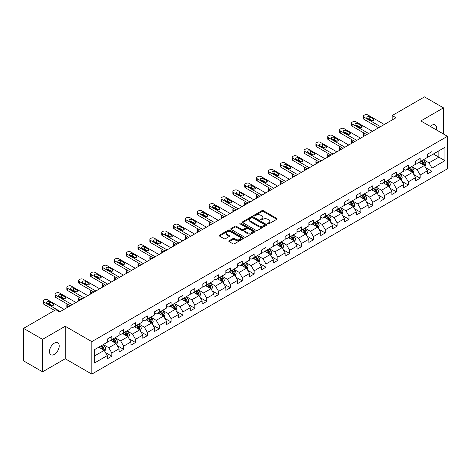 <?xml version="1.0" encoding="UTF-8"?>
<svg xmlns="http://www.w3.org/2000/svg" width="471" height="471" viewBox="0 0 471 471"><rect width="100%" height="100%" fill="white"/><g stroke="black" fill="none" stroke-linecap="round" stroke-linejoin="round"><path stroke-width="0.71" d="M267.828 223.884A0.736 0.424 0 0 0 268.876 223.884L276.807 219.303A1.054 0.606 0 0 0 277.113 218.874A1.054 0.606 0 0 0 276.807 218.444L263.371 210.69A1.054 0.606 0 0 0 261.882 210.69L253.951 215.265A0.736 0.424 0 0 0 253.734 215.565A0.736 0.424 0 0 0 253.951 215.871A0.736 0.424 0 0 0 254.994 215.871L256.024 215.276A3.379 1.949 0 0 1 260.799 215.276L261.917 215.924A3.379 1.949 0 0 1 262.906 217.302A3.379 1.949 0 0 1 261.917 218.679L260.893 219.274A0.736 0.424 0 0 0 260.675 219.574A0.736 0.424 0 0 0 260.893 219.875A0.736 0.424 0 0 0 261.935 219.875L262.959 219.28A3.379 1.949 0 0 1 267.74 219.28L268.859 219.928A3.379 1.949 0 0 1 269.848 221.305A3.379 1.949 0 0 1 268.859 222.689L267.828 223.278A0.736 0.424 0 0 0 267.616 223.578A0.736 0.424 0 0 0 267.828 223.884L267.828 223.278M54.342 354.398A6.882 3.974 120 0 0 58.834 348.34A6.882 3.974 120 0 0 57.78 342.823A6.882 3.974 120 0 0 54.342 343.165A6.882 3.974 120 0 0 49.844 349.229A6.882 3.974 120 0 0 50.897 354.74A6.882 3.974 120 0 0 54.342 354.398M436.358 129.902A6.882 3.974 120 0 0 435.151 124.95A6.882 3.974 120 0 0 431.713 125.292A6.882 3.974 120 0 0 430.264 126.381M229.124 240.758A1.054 0.606 0 0 0 228.812 241.187A1.054 0.606 0 0 0 229.124 241.623L232.892 243.795A1.054 0.606 0 0 0 234.381 243.795L243.189 238.715A1.054 0.606 0 0 0 243.495 238.279A1.054 0.606 0 0 0 243.189 237.849L229.754 230.095A1.054 0.606 0 0 0 228.264 230.095L219.457 235.182A1.054 0.606 0 0 0 219.15 235.612A1.054 0.606 0 0 0 219.457 236.042L224.008 238.667A1.054 0.606 0 0 0 225.503 238.667L229.271 236.495A1.054 0.606 0 0 0 229.577 236.065A1.054 0.606 0 0 0 229.271 235.63L227.016 234.328A2.82 1.631 0 0 1 226.186 233.174A2.82 1.631 0 0 1 227.929 231.673A2.82 1.631 0 0 1 231.008 232.026L239.851 237.131A2.82 1.631 0 0 1 240.675 238.279A2.82 1.631 0 0 1 238.932 239.786A2.82 1.631 0 0 1 235.853 239.433L234.381 238.585A1.054 0.606 0 0 0 232.892 238.585L229.124 240.758L229.124 241.623M65.21 326.268L42.555 339.344L23.55 328.375L23.55 360.851L42.555 371.825L65.21 358.749L91.816 374.109L91.816 341.628L65.21 326.268L65.21 358.749M443.499 134.023L443.499 107.865L420.844 120.947L447.45 136.307L91.816 341.628M443.499 107.865L424.489 96.891L392.184 115.548L392.184 119.934M23.55 328.375L55.861 309.718L59.658 311.914L395.981 117.738L392.184 115.548M256.094 230.396A1.054 0.606 0 0 0 257.59 230.396L266.392 225.315A1.054 0.606 0 0 0 266.704 224.885A1.054 0.606 0 0 0 266.392 224.455L252.962 216.695A1.054 0.606 0 0 0 251.473 216.695L242.665 221.782A1.054 0.606 0 0 0 242.353 222.212A1.054 0.606 0 0 0 242.665 222.642L256.094 230.396M240.387 224.043A0.736 0.424 0 0 1 241.134 224.143L254.776 232.02L245.986 237.096A1.054 0.606 0 0 1 244.49 237.096L231.061 229.342L231.061 228.482A1.054 0.606 0 0 0 230.755 228.912A1.054 0.606 0 0 0 231.061 229.342M231.061 228.482L234.829 226.304A1.054 0.606 0 0 1 236.324 226.304L241.77 229.448A1.054 0.606 0 0 0 243.26 229.448L245.762 228.005A1.054 0.606 0 0 0 246.068 227.575A1.054 0.606 0 0 0 245.762 227.146L240.092 223.872A0.736 0.424 0 0 1 239.874 223.572A0.736 0.424 0 0 1 240.328 223.177A0.736 0.424 0 0 1 241.134 223.266L254.793 231.149A1.054 0.606 0 0 1 255.099 231.585A1.054 0.606 0 0 1 254.793 232.015L254.793 231.149M91.816 374.109L447.45 168.789L447.45 136.307M105.463 352.538L111.81 356.2L111.81 352.997L119.11 348.781L119.11 351.984L123.673 349.352L123.673 346.15L130.967 341.934L130.967 345.137L135.53 342.505L135.53 339.303L142.831 335.087L142.831 338.296L147.388 335.658L147.388 332.455L154.688 328.24L154.688 331.449L159.251 328.811L159.251 325.608L166.546 321.393L166.546 324.601L171.108 321.964L171.108 318.761L178.409 314.546L178.409 317.754L182.966 315.117L182.966 311.914L190.266 307.698L190.266 310.907L194.829 308.269L194.829 305.067L202.124 300.851L202.124 304.06L206.687 301.422L206.687 298.22L213.987 294.004L213.987 297.213L218.55 294.575L218.55 291.372L225.845 287.157L225.845 290.366L230.407 287.728L230.407 284.525L237.702 280.316L237.702 283.518L242.265 280.881L242.265 277.678L249.565 273.468L249.565 276.671L254.128 274.034L254.128 270.831L261.423 266.621L261.423 269.824L265.985 267.192L265.985 263.984L273.286 259.774L273.286 262.977L277.843 260.345L277.843 257.137L285.143 252.927L285.143 256.13L289.706 253.498L289.706 250.289L297.001 246.08L297.001 249.283L301.564 246.651L301.564 243.442L308.864 239.233L308.864 242.435L313.421 239.804L313.421 236.595L320.722 232.386L320.722 235.588L325.284 232.957L325.284 229.748L332.579 225.538L332.579 228.741L337.142 226.109L337.142 222.901L344.442 218.691L344.442 221.894L348.999 219.262L348.999 216.054L356.3 211.844L356.3 215.047L360.863 212.415L360.863 209.206L368.157 204.997L368.157 208.2L372.72 205.568L372.72 202.365L380.02 198.15L380.02 201.352L384.577 198.721L384.577 195.518L391.878 191.303L391.878 194.505L396.441 191.874L396.441 188.671L403.735 184.455L403.735 187.658L408.298 185.026L408.298 181.824L415.599 177.608L415.599 180.811L420.156 178.179L420.156 174.976L427.456 170.761L427.456 173.964L432.019 171.332L432.019 168.129L444.942 160.664L444.942 147.323L438.86 150.832L438.86 157.155L444.942 160.664M111.81 356.2L107.253 358.831L107.253 355.629L94.33 363.094L94.33 349.747L107.253 342.287L107.253 339.085L111.81 336.447L111.81 339.656L119.11 335.44L119.11 332.238L123.673 329.6L123.673 332.809L130.967 328.593L130.967 325.39L135.53 322.753L135.53 325.961L142.831 321.746L142.831 318.543L147.388 315.906L147.388 319.114L154.688 314.899L154.688 311.696L159.251 309.058L159.251 312.267L166.546 308.052L166.546 304.849L171.108 302.217L171.108 305.42L178.409 301.204L178.409 298.002L182.966 295.37L182.966 298.573L190.266 294.357L190.266 291.155L194.829 288.523L194.829 291.726L202.124 287.51L202.124 284.307L206.687 281.676L206.687 284.878L213.987 280.663L213.987 277.46L218.55 274.829L218.55 278.031L225.845 273.816L225.845 270.613L230.407 267.981L230.407 271.184L237.702 266.969L237.702 263.766L242.265 261.134L242.265 264.337L249.565 260.122L249.565 256.919L254.128 254.287L254.128 257.49L261.423 253.274L261.423 250.072L265.985 247.44L265.985 250.643L273.286 246.427L273.286 243.224L277.843 240.593L277.843 243.795L285.143 239.58L285.143 236.377L289.706 233.746L289.706 236.948L297.001 232.733L297.001 229.53L301.564 226.898L301.564 230.101L308.864 225.886L308.864 222.683L313.421 220.051L313.421 223.254L320.722 219.039L320.722 215.836L325.284 213.204L325.284 216.407L332.579 212.191L332.579 208.989L337.142 206.357L337.142 209.56L344.442 205.344L344.442 202.141L348.999 199.51L348.999 202.713L356.3 198.497L356.3 195.294L360.863 192.663L360.863 195.865L368.157 191.65L368.157 188.447L372.72 185.815L372.72 189.018L380.02 184.809L380.02 181.6L384.577 178.968L384.577 182.171L391.878 177.961L391.878 174.753L396.441 172.121L396.441 175.324L403.735 171.114L403.735 167.906L408.298 165.274L408.298 168.477L415.599 164.267L415.599 161.058L420.156 158.427L420.156 161.63L427.456 157.42L427.456 154.211L432.019 151.58L432.019 154.782L444.942 147.323M110.597 340.356L116.066 343.518L108.772 347.728L103.296 344.572M107.253 340.533L108.772 341.41L111.81 339.656M108.772 347.728L111.81 352.997M116.066 343.518L119.11 348.781M122.454 333.509L127.929 336.671L120.629 340.88L115.159 337.725M119.11 333.686L120.629 334.563L123.673 332.809M120.629 340.88L123.673 346.15M127.929 336.671L130.967 341.934M134.312 326.662L139.787 329.824L132.492 334.033L127.017 330.877M130.967 326.839L132.492 327.716L135.53 325.961M132.492 334.033L135.53 339.303M139.787 329.824L142.831 335.087M146.175 319.815L151.65 322.976L144.35 327.186L138.874 324.03M142.831 319.992L144.35 320.869L147.388 319.114M144.35 327.186L147.388 332.455M151.65 322.976L154.688 328.24M158.032 312.968L163.508 316.129L156.207 320.339L150.738 317.183M154.688 313.144L156.207 314.022L159.251 312.267M156.207 320.339L159.251 325.608M163.508 316.129L166.546 321.393M169.896 306.121L175.365 309.282L168.07 313.492L162.595 310.336M166.546 306.297L168.07 307.174L171.108 305.42M168.07 313.492L171.108 318.761M175.365 309.282L178.409 314.546M181.753 299.273L187.228 302.435L179.928 306.645L174.453 303.489M178.409 299.45L179.928 300.327L182.966 298.573M179.928 306.645L182.966 311.914M187.228 302.435L190.266 307.698M193.61 292.426L199.086 295.588L191.785 299.803L186.316 296.642M190.266 292.603L191.785 293.48L194.829 291.726M191.785 299.803L194.829 305.067M199.086 295.588L202.124 300.851M205.474 285.579L210.943 288.741L203.649 292.956L198.173 289.795M202.124 285.756L203.649 286.633L206.687 284.878M203.649 292.956L206.687 298.22M210.943 288.741L213.987 294.004M217.331 278.732L222.807 281.894L215.506 286.109L210.031 282.947M213.987 278.909L215.506 279.786L218.55 278.031M215.506 286.109L218.55 291.372M222.807 281.894L225.845 287.157M229.189 271.885L234.664 275.046L227.363 279.262L221.894 276.1M225.845 272.061L227.363 272.939L230.407 271.184M227.363 279.262L230.407 284.525M234.664 275.046L237.702 280.316M241.052 265.038L246.521 268.199L239.227 272.415L233.751 269.253M237.702 265.214L239.227 266.091L242.265 264.337M239.227 272.415L242.265 277.678M246.521 268.199L249.565 273.468M252.909 258.19L258.385 261.352L251.084 265.567L245.609 262.406M249.565 258.367L251.084 259.244L254.128 257.49M251.084 265.567L254.128 270.831M258.385 261.352L261.423 266.621M264.767 251.343L270.242 254.505L262.942 258.72L257.472 255.559M261.423 251.52L262.942 252.397L265.985 250.643M262.942 258.72L265.985 263.984M270.242 254.505L273.286 259.774M276.63 244.496L282.1 247.658L274.805 251.873L269.33 248.712M273.286 244.673L274.805 245.55L277.843 243.795M274.805 251.873L277.843 257.137M282.1 247.658L285.143 252.927M288.488 237.649L293.963 240.811L286.662 245.026L281.187 241.864M285.143 237.826L286.662 238.703L289.706 236.948M286.662 245.026L289.706 250.289M293.963 240.811L297.001 246.08M300.345 230.802L305.82 233.963L298.52 238.179L293.05 235.017M297.001 230.978L298.52 231.856L301.564 230.101M298.52 238.179L301.564 243.442M305.82 233.963L308.864 239.233M312.208 223.955L317.678 227.116L310.383 231.332L304.908 228.17M308.864 224.131L310.383 225.008L313.421 223.254M310.383 231.332L313.421 236.595M317.678 227.116L320.722 232.386M324.066 217.107L329.541 220.269L322.241 224.484L316.765 221.323M320.722 217.284L322.241 218.161L325.284 216.407M322.241 224.484L325.284 229.748M329.541 220.269L332.579 225.538M335.923 210.26L341.398 213.422L334.098 217.637L328.628 214.476M332.579 210.437L334.098 211.314L337.142 209.56M334.098 217.637L337.142 222.901M341.398 213.422L344.442 218.691M347.786 203.413L353.256 206.575L345.961 210.79L340.486 207.629M344.442 203.59L345.961 204.467L348.999 202.713M345.961 210.79L348.999 216.054M353.256 206.575L356.3 211.844M359.644 196.566L365.119 199.728L357.819 203.943L352.343 200.781M356.3 196.743L357.819 197.62L360.863 195.865M357.819 203.943L360.863 209.206M365.119 199.728L368.157 204.997M371.501 189.719L376.977 192.88L369.682 197.096L364.207 193.934M368.157 189.895L369.682 190.773L372.72 189.018M369.682 197.096L372.72 202.365M376.977 192.88L380.02 198.15M383.365 182.878L388.834 186.033L381.539 190.249L376.064 187.087M380.02 183.048L381.539 183.925L384.577 182.171M381.539 190.249L384.577 195.518M388.834 186.033L391.878 191.303M395.222 176.03L400.697 179.186L393.397 183.402L387.927 180.24M391.878 176.201L393.397 177.078L396.441 175.324M393.397 183.402L396.441 188.671M400.697 179.186L403.735 184.455M407.079 169.183L412.555 172.339L405.26 176.554L399.785 173.393M403.735 169.354L405.26 170.231L408.298 168.477M405.26 176.554L408.298 181.824M412.555 172.339L415.599 177.608M418.943 162.336L424.418 165.492L417.118 169.707L411.642 166.546M415.599 162.507L417.118 163.39L420.156 161.63M417.118 169.707L420.156 174.976M424.418 165.492L427.456 170.761M433.385 153.993L438.86 157.155L428.975 162.86L423.506 159.698M427.456 155.66L428.975 156.543L432.019 154.782M428.975 162.86L432.019 168.129M42.555 339.344L42.555 371.825M94.33 356.07L104.209 350.365L98.733 347.204M104.209 350.365L107.253 355.629M425.672 167.664L432.019 171.332M413.809 174.511L420.156 178.179M401.951 181.359L408.298 185.026M390.094 188.206L396.441 191.874M378.231 195.053L384.577 198.721M366.373 201.9L372.72 205.568M354.516 208.747L360.863 212.415M342.652 215.594L348.999 219.262M330.795 222.442L337.142 226.109M318.932 229.289L325.284 232.957M307.074 236.136L313.421 239.804M295.217 242.983L301.564 246.651M283.354 249.83L289.706 253.498M271.496 256.677L277.843 260.345M259.639 263.524L265.985 267.192M247.775 270.372L254.128 274.034M235.918 277.219L242.265 280.881M224.061 284.066L230.407 287.728M212.197 290.913L218.55 294.575M200.34 297.76L206.687 301.422M188.482 304.607L194.829 308.269M176.619 311.455L182.966 315.117M164.762 318.302L171.108 321.964M152.904 325.149L159.251 328.811M141.041 331.996L147.388 335.658M129.184 338.843L135.53 342.505M117.326 345.69L123.673 349.352M268.129 223.984L268.859 223.566A3.379 1.949 0 0 0 269.848 222.182L269.848 221.305M262.906 217.302L262.906 218.179A3.379 1.949 0 0 1 261.917 219.557L261.187 219.981M276.807 218.444L276.807 219.303L263.371 211.567A1.054 0.606 0 0 0 261.882 211.567L254.246 215.971M266.392 224.455L266.392 225.315L252.962 217.573A1.054 0.606 0 0 0 251.473 217.573L242.677 222.653M264.531 225.185A0.736 0.424 0 0 0 264.743 224.885A0.736 0.424 0 0 0 264.531 224.579L252.739 217.773A0.736 0.424 0 0 0 251.697 217.773L250.613 218.397A3.379 1.949 0 0 0 249.624 219.78A3.379 1.949 0 0 0 250.613 221.158L258.673 225.809A3.379 1.949 0 0 0 263.448 225.809L264.531 225.185L264.531 226.062A0.736 0.424 0 0 0 264.743 225.762L264.743 224.885M249.624 219.78L249.624 220.658A3.379 1.949 0 0 0 250.613 222.035L250.613 221.158M264.531 226.062L263.448 226.686A3.379 1.949 0 0 1 258.673 226.686L250.613 222.035M231.073 229.348L234.829 227.181L234.829 226.304M246.068 227.575L246.068 228.453A1.054 0.606 0 0 1 245.762 228.882L243.26 230.325A1.054 0.606 0 0 1 241.77 230.325L236.324 227.181A1.054 0.606 0 0 0 234.829 227.181M247.422 232.715A2.82 1.631 0 0 0 250.495 233.068A2.82 1.631 0 0 0 252.238 231.561A2.82 1.631 0 0 0 251.414 230.407L248.299 228.612A1.054 0.606 0 0 0 246.804 228.612L244.308 230.054A1.054 0.606 0 0 0 243.996 230.484A1.054 0.606 0 0 0 244.308 230.914L247.422 232.715L247.422 233.592A2.82 1.631 0 0 0 250.495 233.946A2.82 1.631 0 0 0 252.238 232.439L252.238 231.561M243.996 230.484L243.996 231.361A1.054 0.606 0 0 0 244.308 231.791L244.308 230.914M247.422 233.592L244.308 231.791M240.675 238.279L240.675 239.162A2.82 1.631 0 0 1 238.932 240.663A2.82 1.631 0 0 1 235.853 240.31L234.381 239.462A1.054 0.606 0 0 0 232.892 239.462L229.136 241.629M226.186 233.174L226.186 234.052A2.82 1.631 0 0 0 227.016 235.206L227.016 234.328M229.271 235.63L229.271 236.495L227.016 235.206M243.189 237.849L243.189 238.715L229.754 230.973A1.054 0.606 0 0 0 228.264 230.973L219.474 236.048M425.019 166.534L425.919 164.255A2.85 1.643 -120 0 0 425.013 161.83L423.441 159.734M420.709 163.355L419.643 161.93M365.308 135.448L363.965 134.677L363.965 136.225M363.512 136.49A2.149 1.242 180 0 1 363.335 135.989L363.335 133.793A2.149 1.242 0 0 0 363.965 134.677M423.977 165.239L424.383 164.379A2.85 1.643 -120 0 0 423.564 162.666L421.998 160.57M421.286 160.982L423.023 163.307A1.454 0.836 60 0 1 423.288 163.743L424.383 164.379M421.086 161.094L422.652 163.19A2.85 1.643 60 0 1 423.47 164.903M363.889 132.963A2.149 1.242 0 0 0 363.335 133.793M380.515 126.67L363.965 117.114A2.149 1.242 -0 0 1 363.335 116.237A2.149 1.242 -0 0 1 363.965 115.36L364.725 114.924A2.149 1.242 -0 0 1 367.763 114.924L384.312 124.479M363.335 116.237L363.335 118.433A2.149 1.242 180 0 0 363.965 119.31L378.613 127.771M367.386 118.303A1.719 0.995 180 0 1 366.88 117.597A1.719 0.995 180 0 1 367.939 116.684A1.719 0.995 180 0 1 369.817 116.896L373.468 119.004A1.719 0.995 180 0 1 373.968 119.705A1.719 0.995 180 0 1 372.908 120.623A1.719 0.995 180 0 1 371.03 120.411L367.386 118.303M368.281 118.822A1.719 0.995 180 0 1 369.817 119.092L372.573 120.682M413.155 173.381L414.062 171.103A2.85 1.643 -120 0 0 413.149 168.677L411.583 166.581M408.846 170.202L407.78 168.777M353.45 142.295L352.102 141.518L352.102 143.072M351.654 143.331A2.149 1.242 180 0 1 351.472 142.837L351.472 140.641A2.149 1.242 0 0 0 352.102 141.518M412.113 172.086L412.525 171.226A2.85 1.643 -120 0 0 411.707 169.513L410.141 167.417M409.423 167.829L411.165 170.155A1.454 0.836 60 0 1 411.43 170.59L412.525 171.226M409.228 167.941L410.794 170.037A2.85 1.643 60 0 1 411.613 171.75M352.031 139.81A2.149 1.242 0 0 0 351.472 140.641M401.298 180.228L402.199 177.95A2.85 1.643 -120 0 0 401.292 175.524L399.72 173.428M396.988 177.049L395.923 175.624M341.587 149.142L340.245 148.365L340.245 149.919M339.791 150.178A2.149 1.242 180 0 1 339.615 149.684L339.615 147.488A2.149 1.242 0 0 0 340.245 148.365M400.256 178.933L400.662 178.073A2.85 1.643 -120 0 0 399.85 176.36L398.278 174.264M397.565 174.676L399.308 177.002A1.454 0.836 60 0 1 399.567 177.437L400.662 178.073M397.365 174.788L398.937 176.884A2.85 1.643 60 0 1 399.749 178.597M340.168 146.658A2.149 1.242 0 0 0 339.615 147.488M368.652 133.517L352.102 123.961A2.149 1.242 -0 0 1 351.472 123.084A2.149 1.242 -0 0 1 352.102 122.207L352.861 121.771A2.149 1.242 -0 0 1 355.905 121.771L372.455 131.327M351.472 123.084L351.472 125.28A2.149 1.242 180 0 0 352.102 126.157L366.75 134.618M355.523 125.151A1.719 0.995 180 0 1 355.022 124.444A1.719 0.995 180 0 1 356.082 123.532A1.719 0.995 180 0 1 357.954 123.743L361.604 125.851A1.719 0.995 180 0 1 362.111 126.552A1.719 0.995 180 0 1 361.045 127.47A1.719 0.995 180 0 1 359.173 127.258L355.523 125.151M356.417 125.663A1.719 0.995 180 0 1 357.954 125.94L360.709 127.529M356.794 140.364L340.245 130.808A2.149 1.242 -0 0 1 339.615 129.931A2.149 1.242 -0 0 1 340.245 129.054L341.004 128.618A2.149 1.242 -0 0 1 344.042 128.618L360.592 138.174M339.615 129.931L339.615 132.127A2.149 1.242 180 0 0 340.245 133.005L354.893 141.465M343.665 131.998A1.719 0.995 180 0 1 343.159 131.291A1.719 0.995 180 0 1 344.224 130.379A1.719 0.995 180 0 1 346.097 130.591L349.747 132.698A1.719 0.995 180 0 1 350.247 133.399A1.719 0.995 180 0 1 349.188 134.317A1.719 0.995 180 0 1 347.315 134.105L343.665 131.998M344.56 132.51A1.719 0.995 180 0 1 346.097 132.787L348.852 134.376M389.435 187.075L390.341 184.797A2.85 1.643 -120 0 0 389.435 182.371L387.863 180.275M385.131 183.896L384.065 182.471M329.729 155.989L328.381 155.212L328.381 156.766M327.934 157.026A2.149 1.242 180 0 1 327.757 156.531L327.757 154.335A2.149 1.242 0 0 0 328.381 155.212M388.398 185.78L388.805 184.92A2.85 1.643 -120 0 0 387.986 183.207L386.42 181.111M385.708 181.523L387.445 183.849A1.454 0.836 60 0 1 387.71 184.285L388.805 184.92M385.508 181.635L387.074 183.731A2.85 1.643 60 0 1 387.892 185.444M328.311 153.505A2.149 1.242 0 0 0 327.757 154.335M377.577 193.922L378.484 191.644A2.85 1.643 -120 0 0 377.571 189.218L376.005 187.122M373.267 190.743L372.202 189.318M317.872 162.836L316.524 162.059L316.524 163.614M316.076 163.873A2.149 1.242 180 0 1 315.894 163.378L315.894 161.182A2.149 1.242 0 0 0 316.524 162.059M376.535 192.627L376.941 191.768A2.85 1.643 -120 0 0 376.129 190.054L374.557 187.958M373.844 188.371L375.587 190.69A1.454 0.836 60 0 1 375.852 191.132L376.941 191.768M373.65 188.482L375.216 190.578A2.85 1.643 60 0 1 376.035 192.292M316.453 160.352A2.149 1.242 0 0 0 315.894 161.182M365.72 200.77L366.621 198.491A2.85 1.643 -120 0 0 365.714 196.066L364.142 193.97M361.41 197.59L360.344 196.166M306.009 169.684L304.666 168.906L304.666 170.461M304.213 170.72A2.149 1.242 180 0 1 304.036 170.225L304.036 168.029A2.149 1.242 0 0 0 304.666 168.906M364.678 199.474L365.084 198.615A2.85 1.643 -120 0 0 364.271 196.902L362.699 194.806M361.987 195.218L363.73 197.537A1.454 0.836 60 0 1 363.989 197.979L365.084 198.615M361.787 195.33L363.359 197.426A2.85 1.643 60 0 1 364.171 199.139M304.59 167.199A2.149 1.242 0 0 0 304.036 168.029M344.937 147.211L328.381 137.656A2.149 1.242 -0 0 1 327.757 136.778A2.149 1.242 -0 0 1 328.381 135.901L329.147 135.465A2.149 1.242 -0 0 1 332.185 135.465L348.734 145.021M327.757 136.778L327.757 138.974A2.149 1.242 180 0 0 328.381 139.852L343.035 148.312M331.808 138.845A1.719 0.995 180 0 1 331.301 138.138A1.719 0.995 180 0 1 332.361 137.226A1.719 0.995 180 0 1 334.239 137.438L337.89 139.546A1.719 0.995 180 0 1 338.39 140.246A1.719 0.995 180 0 1 337.33 141.165A1.719 0.995 180 0 1 335.452 140.953L331.808 138.845M332.703 139.357A1.719 0.995 180 0 1 334.239 139.634L336.995 141.223M333.074 154.058L316.524 144.503A2.149 1.242 -0 0 1 315.894 143.626A2.149 1.242 -0 0 1 316.524 142.748L317.283 142.313A2.149 1.242 -0 0 1 320.327 142.313L336.877 151.868M315.894 143.626L315.894 145.822A2.149 1.242 180 0 0 316.524 146.699L331.172 155.159M319.944 145.692A1.719 0.995 180 0 1 319.444 144.986A1.719 0.995 180 0 1 320.504 144.073A1.719 0.995 180 0 1 322.376 144.285L326.026 146.393A1.719 0.995 180 0 1 326.533 147.093A1.719 0.995 180 0 1 325.467 148.012A1.719 0.995 180 0 1 323.595 147.794L319.944 145.692M320.839 146.204A1.719 0.995 180 0 1 322.376 146.481L325.131 148.071M321.216 160.905L304.666 151.35A2.149 1.242 -0 0 1 304.036 150.473A2.149 1.242 -0 0 1 304.666 149.595L305.426 149.16A2.149 1.242 -0 0 1 308.464 149.16L325.014 158.715M304.036 150.473L304.036 152.669A2.149 1.242 180 0 0 304.666 153.546L319.314 162.006M308.087 152.539A1.719 0.995 180 0 1 307.581 151.833A1.719 0.995 180 0 1 308.646 150.914A1.719 0.995 180 0 1 310.519 151.132L314.169 153.24A1.719 0.995 180 0 1 314.669 153.94A1.719 0.995 180 0 1 313.609 154.859A1.719 0.995 180 0 1 311.737 154.641L308.087 152.539M308.982 153.051A1.719 0.995 180 0 1 310.519 153.328L313.274 154.918M353.856 207.617L354.763 205.338A2.85 1.643 -120 0 0 353.856 202.913L352.284 200.817M349.553 204.438L348.481 203.013M294.151 176.531L292.803 175.754L292.803 177.308M292.356 177.567A2.149 1.242 180 0 1 292.173 177.072L292.173 174.876A2.149 1.242 0 0 0 292.803 175.754M352.82 206.322L353.226 205.462A2.85 1.643 -120 0 0 352.408 203.749L350.842 201.653M350.13 202.065L351.866 204.385A1.454 0.836 60 0 1 352.131 204.826L353.226 205.462M349.929 202.177L351.496 204.273A2.85 1.643 60 0 1 352.314 205.986M292.732 174.046A2.149 1.242 0 0 0 292.173 174.876M309.353 167.753L292.803 158.197A2.149 1.242 -0 0 1 292.173 157.32A2.149 1.242 -0 0 1 292.803 156.443L293.568 156.007A2.149 1.242 -0 0 1 296.606 156.007L313.156 165.556M292.173 157.32L292.173 159.516A2.149 1.242 180 0 0 292.803 160.393L307.457 168.853M296.224 159.386A1.719 0.995 180 0 1 295.723 158.68A1.719 0.995 180 0 1 296.783 157.761A1.719 0.995 180 0 1 298.661 157.979L302.305 160.087A1.719 0.995 180 0 1 302.812 160.788A1.719 0.995 180 0 1 301.752 161.706A1.719 0.995 180 0 1 299.874 161.488L296.224 159.386M297.119 159.899A1.719 0.995 180 0 1 298.661 160.175L301.411 161.765M341.999 214.464L342.906 212.185A2.85 1.643 -120 0 0 341.993 209.76L340.427 207.664M337.689 211.279L336.624 209.86M282.294 183.378L280.946 182.601L280.946 184.155M280.498 184.414A2.149 1.242 180 0 1 280.316 183.92L280.316 181.724A2.149 1.242 0 0 0 280.946 182.601M340.957 213.169L341.363 212.309A2.85 1.643 -120 0 0 340.551 210.59L338.979 208.5M338.266 208.912L340.009 211.232A1.454 0.836 60 0 1 340.274 211.673L341.363 212.309M338.066 209.024L339.638 211.12A2.85 1.643 60 0 1 340.456 212.833M280.875 180.893A2.149 1.242 0 0 0 280.316 181.724M297.495 174.6L280.946 165.044A2.149 1.242 -0 0 1 280.316 164.167A2.149 1.242 -0 0 1 280.946 163.29L281.705 162.854A2.149 1.242 -0 0 1 284.749 162.854L301.299 172.404M280.316 164.167L280.316 166.363A2.149 1.242 180 0 0 280.946 167.24L295.594 175.701M284.366 166.234A1.719 0.995 180 0 1 283.866 165.527A1.719 0.995 180 0 1 284.926 164.609A1.719 0.995 180 0 1 286.798 164.826L290.448 166.934A1.719 0.995 180 0 1 290.954 167.635A1.719 0.995 180 0 1 289.889 168.553A1.719 0.995 180 0 1 288.017 168.335L284.366 166.234M285.261 166.746A1.719 0.995 180 0 1 286.798 167.022L289.553 168.612M330.142 221.311L331.042 219.033A2.85 1.643 -120 0 0 330.136 216.607L328.564 214.511M325.832 218.126L324.766 216.707M270.431 190.225L269.088 189.448L269.088 191.002M268.635 191.261A2.149 1.242 180 0 1 268.458 190.767L268.458 188.571A2.149 1.242 0 0 0 269.088 189.448M329.099 220.016L329.506 219.156A2.85 1.643 -120 0 0 328.693 217.437L327.121 215.347M326.409 215.759L328.152 218.079A1.454 0.836 60 0 1 328.411 218.52L329.506 219.156M326.209 215.871L327.781 217.967A2.85 1.643 60 0 1 328.593 219.68M269.012 187.741A2.149 1.242 0 0 0 268.458 188.571M285.638 181.447L269.088 171.891A2.149 1.242 -0 0 1 268.458 171.014A2.149 1.242 -0 0 1 269.088 170.137L269.848 169.701A2.149 1.242 -0 0 1 272.886 169.701L289.435 179.251M268.458 171.014L268.458 173.21A2.149 1.242 180 0 0 269.088 174.087L283.736 182.548M272.509 173.081A1.719 0.995 180 0 1 272.002 172.374A1.719 0.995 180 0 1 273.068 171.456A1.719 0.995 180 0 1 274.94 171.674L278.591 173.781A1.719 0.995 180 0 1 279.091 174.482A1.719 0.995 180 0 1 278.031 175.4A1.719 0.995 180 0 1 276.159 175.183L272.509 173.081M273.404 173.593A1.719 0.995 180 0 1 274.94 173.87L277.696 175.459M318.278 228.158L319.185 225.88A2.85 1.643 -120 0 0 318.278 223.454L316.706 221.358M313.969 224.973L312.903 223.554M258.573 197.072L257.225 196.295L257.225 197.849M256.777 198.108A2.149 1.242 180 0 1 256.595 197.614L256.595 195.418A2.149 1.242 0 0 0 257.225 196.295M317.236 226.863L317.648 225.998A2.85 1.643 -120 0 0 316.83 224.284L315.264 222.194M314.551 222.606L316.288 224.926A1.454 0.836 60 0 1 316.553 225.368L317.648 225.998M314.351 222.718L315.917 224.814A2.85 1.643 60 0 1 316.736 226.527M257.154 194.588A2.149 1.242 0 0 0 256.595 195.418M273.775 188.294L257.225 178.739A2.149 1.242 -0 0 1 256.595 177.861A2.149 1.242 -0 0 1 257.225 176.984L257.99 176.543A2.149 1.242 -0 0 1 261.028 176.543L277.578 186.098M256.595 177.861L256.595 180.057A2.149 1.242 180 0 0 257.225 180.935L271.879 189.395M260.646 179.928A1.719 0.995 180 0 1 260.145 179.221A1.719 0.995 180 0 1 261.205 178.303A1.719 0.995 180 0 1 263.083 178.521L266.727 180.629A1.719 0.995 180 0 1 267.234 181.329A1.719 0.995 180 0 1 266.174 182.248A1.719 0.995 180 0 1 264.296 182.03L260.646 179.928M261.54 180.44A1.719 0.995 180 0 1 263.083 180.717L265.832 182.306M306.421 235.005L307.327 232.727A2.85 1.643 -120 0 0 306.415 230.301L304.849 228.205M302.111 231.82L301.046 230.401M246.716 203.919L245.367 203.142L245.367 204.697M244.92 204.956A2.149 1.242 180 0 1 244.737 204.461L244.737 202.265A2.149 1.242 0 0 0 245.367 203.142M305.379 233.71L305.785 232.845A2.85 1.643 -120 0 0 304.973 231.131L303.401 229.041M302.688 229.454L304.431 231.773A1.454 0.836 60 0 1 304.696 232.215L305.785 232.845M302.488 229.565L304.06 231.661A2.85 1.643 60 0 1 304.872 233.375M245.291 201.435A2.149 1.242 0 0 0 244.737 202.265M261.917 195.141L245.367 185.586A2.149 1.242 -0 0 1 244.737 184.709A2.149 1.242 -0 0 1 245.367 183.831L246.127 183.39A2.149 1.242 -0 0 1 249.171 183.39L265.721 192.945M244.737 184.709L244.737 186.905A2.149 1.242 180 0 0 245.367 187.782L260.016 196.242M248.788 186.769A1.719 0.995 180 0 1 248.288 186.069A1.719 0.995 180 0 1 249.347 185.15A1.719 0.995 180 0 1 251.22 185.368L254.87 187.476A1.719 0.995 180 0 1 255.376 188.176A1.719 0.995 180 0 1 254.311 189.095A1.719 0.995 180 0 1 252.438 188.877L248.788 186.769M249.683 187.287A1.719 0.995 180 0 1 251.22 187.564L253.975 189.154M294.563 241.853L295.464 239.574A2.85 1.643 -120 0 0 294.558 237.149L292.986 235.053M290.254 238.667L289.188 237.249M234.852 210.767L233.51 209.989L233.51 211.544M233.057 211.803A2.149 1.242 180 0 1 232.88 211.308L232.88 209.112A2.149 1.242 0 0 0 233.51 209.989M293.521 240.557L293.928 239.692A2.85 1.643 -120 0 0 293.115 237.979L291.543 235.889M290.831 236.301L292.568 238.62A1.454 0.836 60 0 1 292.832 239.062L293.928 239.692M290.631 236.413L292.203 238.509A2.85 1.643 60 0 1 293.015 240.222M233.433 208.282A2.149 1.242 0 0 0 232.88 209.112M250.06 201.988L233.51 192.433A2.149 1.242 -0 0 1 232.88 191.556A2.149 1.242 -0 0 1 233.51 190.678L234.27 190.237A2.149 1.242 -0 0 1 237.307 190.237L253.857 199.792M232.88 191.556L232.88 193.752A2.149 1.242 180 0 0 233.51 194.629L248.158 203.083M236.931 193.616A1.719 0.995 180 0 1 236.424 192.916A1.719 0.995 180 0 1 237.49 191.997A1.719 0.995 180 0 1 239.362 192.215L243.012 194.323A1.719 0.995 180 0 1 243.513 195.023A1.719 0.995 180 0 1 242.453 195.942A1.719 0.995 180 0 1 240.581 195.724L236.931 193.616M237.826 194.134A1.719 0.995 180 0 1 239.362 194.411L242.118 196.001M282.7 248.7L283.607 246.421A2.85 1.643 -120 0 0 282.7 243.996L281.128 241.9M278.39 245.515L277.325 244.096M222.995 217.614L221.647 216.837L221.647 218.391M221.199 218.65A2.149 1.242 180 0 1 221.017 218.155L221.017 215.959A2.149 1.242 0 0 0 221.647 216.837M281.658 247.405L282.07 246.539A2.85 1.643 -120 0 0 281.252 244.826L279.686 242.736M278.967 243.148L280.71 245.468A1.454 0.836 60 0 1 280.975 245.909L282.07 246.539M278.773 243.26L280.339 245.356A2.85 1.643 60 0 1 281.158 247.069M221.576 215.129A2.149 1.242 0 0 0 221.017 215.959M238.196 208.836L221.647 199.28A2.149 1.242 -0 0 1 221.017 198.403A2.149 1.242 -0 0 1 221.647 197.526L222.406 197.084A2.149 1.242 -0 0 1 225.45 197.084L242 206.639M221.017 198.403L221.017 200.599A2.149 1.242 180 0 0 221.647 201.476L236.301 209.931M225.067 200.463A1.719 0.995 180 0 1 224.567 199.763A1.719 0.995 180 0 1 225.627 198.844A1.719 0.995 180 0 1 227.505 199.062L231.149 201.17A1.719 0.995 180 0 1 231.655 201.871A1.719 0.995 180 0 1 230.596 202.789A1.719 0.995 180 0 1 228.718 202.571L225.067 200.463M225.962 200.982A1.719 0.995 180 0 1 227.505 201.258L230.254 202.848M270.843 255.547L271.749 253.268A2.85 1.643 -120 0 0 270.837 250.843L269.271 248.747M266.533 252.362L265.467 250.943M211.132 224.461L209.789 223.684L209.789 225.238M209.342 225.497A2.149 1.242 180 0 1 209.159 225.003L209.159 222.807A2.149 1.242 0 0 0 209.789 223.684M269.801 254.252L270.207 253.386A2.85 1.643 -120 0 0 269.394 251.673L267.822 249.583M267.11 249.995L268.853 252.315A1.454 0.836 60 0 1 269.118 252.756L270.207 253.386M266.91 250.107L268.482 252.203A2.85 1.643 60 0 1 269.294 253.916M209.713 221.976A2.149 1.242 0 0 0 209.159 222.807M226.339 215.683L209.789 206.127A2.149 1.242 -0 0 1 209.159 205.25A2.149 1.242 -0 0 1 209.789 204.373L210.549 203.931A2.149 1.242 -0 0 1 213.593 203.931L230.142 213.487M209.159 205.25L209.159 207.446A2.149 1.242 180 0 0 209.789 208.323L224.437 216.778M213.21 207.311A1.719 0.995 180 0 1 212.704 206.61A1.719 0.995 180 0 1 213.769 205.692A1.719 0.995 180 0 1 215.641 205.909L219.292 208.017A1.719 0.995 180 0 1 219.798 208.718A1.719 0.995 180 0 1 218.732 209.636A1.719 0.995 180 0 1 216.86 209.418L213.21 207.311M214.105 207.829A1.719 0.995 180 0 1 215.641 208.105L218.397 209.695M258.985 262.394L259.886 260.116A2.85 1.643 -120 0 0 258.979 257.69L257.407 255.594M254.676 259.209L253.61 257.79M199.274 231.308L197.932 230.531L197.932 232.085M197.479 232.344A2.149 1.242 180 0 1 197.302 231.85L197.302 229.654A2.149 1.242 0 0 0 197.932 230.531M257.943 261.099L258.349 260.233A2.85 1.643 -120 0 0 257.537 258.52L255.965 256.43M255.253 256.842L256.989 259.162A1.454 0.836 60 0 1 257.254 259.603L258.349 260.233M255.052 256.954L256.624 259.05A2.85 1.643 60 0 1 257.437 260.763M197.855 228.824A2.149 1.242 0 0 0 197.302 229.654M214.482 222.53L197.932 212.974A2.149 1.242 -0 0 1 197.302 212.097A2.149 1.242 -0 0 1 197.932 211.22L198.691 210.778A2.149 1.242 -0 0 1 201.729 210.778L218.279 220.334M197.302 212.097L197.302 214.293A2.149 1.242 180 0 0 197.932 215.17L212.58 223.625M201.352 214.158A1.719 0.995 180 0 1 200.846 213.457A1.719 0.995 180 0 1 201.912 212.539A1.719 0.995 180 0 1 203.784 212.757L207.434 214.864A1.719 0.995 180 0 1 207.935 215.565A1.719 0.995 180 0 1 206.875 216.483A1.719 0.995 180 0 1 205.003 216.266L201.352 214.158M202.247 214.676A1.719 0.995 180 0 1 203.784 214.953L206.539 216.542M247.122 269.241L248.029 266.963A2.85 1.643 -120 0 0 247.116 264.537L245.55 262.441M242.812 266.056L241.747 264.637M187.417 238.155L186.069 237.378L186.069 238.932M185.621 239.191A2.149 1.242 180 0 1 185.439 238.697L185.439 236.501A2.149 1.242 0 0 0 186.069 237.378M246.08 267.946L246.492 267.081A2.85 1.643 -120 0 0 245.674 265.367L244.108 263.277M243.389 263.683L245.132 266.009A1.454 0.836 60 0 1 245.397 266.451L246.492 267.081M243.195 263.801L244.761 265.897A2.85 1.643 60 0 1 245.579 267.61M185.998 235.671A2.149 1.242 0 0 0 185.439 236.501M202.618 229.377L186.069 219.822A2.149 1.242 -0 0 1 185.439 218.944A2.149 1.242 -0 0 1 186.069 218.067L186.828 217.626A2.149 1.242 -0 0 1 189.872 217.626L206.422 227.181M185.439 218.944L185.439 221.14A2.149 1.242 180 0 0 186.069 222.018L200.723 230.472M189.489 221.005A1.719 0.995 180 0 1 188.989 220.304A1.719 0.995 180 0 1 190.049 219.386A1.719 0.995 180 0 1 191.927 219.604L195.571 221.711A1.719 0.995 180 0 1 196.077 222.412A1.719 0.995 180 0 1 195.018 223.331A1.719 0.995 180 0 1 193.139 223.113L189.489 221.005M190.384 221.523A1.719 0.995 180 0 1 191.927 221.8L194.676 223.389M235.264 276.088L236.171 273.81A2.85 1.643 -120 0 0 235.259 271.384L233.693 269.288M230.955 272.903L229.889 271.484M175.553 245.002L174.211 244.225L174.211 245.78M173.758 246.039A2.149 1.242 180 0 1 173.581 245.544L173.581 243.348A2.149 1.242 0 0 0 174.211 244.225M234.222 274.793L234.629 273.928A2.85 1.643 -120 0 0 233.816 272.214L232.244 270.118M231.532 270.531L233.275 272.856A1.454 0.836 60 0 1 233.539 273.298L234.629 273.928M231.332 270.648L232.904 272.744A2.85 1.643 60 0 1 233.716 274.458M174.135 242.512A2.149 1.242 0 0 0 173.581 243.348M190.761 236.224L174.211 226.669A2.149 1.242 -0 0 1 173.581 225.792A2.149 1.242 -0 0 1 174.211 224.914L174.971 224.473A2.149 1.242 -0 0 1 178.014 224.473L194.564 234.028M173.581 225.792L173.581 227.988A2.149 1.242 180 0 0 174.211 228.865L188.859 237.319M177.632 227.852A1.719 0.995 180 0 1 177.125 227.152A1.719 0.995 180 0 1 178.191 226.233A1.719 0.995 180 0 1 180.063 226.451L183.714 228.559A1.719 0.995 180 0 1 184.22 229.259A1.719 0.995 180 0 1 183.154 230.178A1.719 0.995 180 0 1 181.282 229.96L177.632 227.852M178.527 228.37A1.719 0.995 180 0 1 180.063 228.647L182.819 230.237M223.407 282.936L224.308 280.657A2.85 1.643 -120 0 0 223.401 278.231L221.829 276.136M219.097 279.75L218.032 278.332M163.696 251.85L162.354 251.072L162.354 252.627M161.9 252.886A2.149 1.242 180 0 1 161.724 252.391L161.724 250.195A2.149 1.242 0 0 0 162.354 251.072M222.365 281.64L222.771 280.775A2.85 1.643 -120 0 0 221.953 279.062L220.387 276.966M219.674 277.378L221.411 279.703A1.454 0.836 60 0 1 221.676 280.145L222.771 280.775M219.474 277.496L221.046 279.591A2.85 1.643 60 0 1 221.859 281.305M162.277 249.359A2.149 1.242 0 0 0 161.724 250.195M178.903 243.071L162.354 233.516A2.149 1.242 -0 0 1 161.724 232.639A2.149 1.242 -0 0 1 162.354 231.761L163.113 231.32A2.149 1.242 -0 0 1 166.151 231.32L182.701 240.875M161.724 232.639L161.724 234.835A2.149 1.242 180 0 0 162.354 235.712L177.002 244.166M165.774 234.699A1.719 0.995 180 0 1 165.268 233.999A1.719 0.995 180 0 1 166.328 233.08A1.719 0.995 180 0 1 168.206 233.298L171.856 235.406A1.719 0.995 180 0 1 172.357 236.106A1.719 0.995 180 0 1 171.297 237.025A1.719 0.995 180 0 1 169.419 236.807L165.774 234.699M166.669 235.217A1.719 0.995 180 0 1 168.206 235.488L170.961 237.084M211.544 289.783L212.45 287.504A2.85 1.643 -120 0 0 211.538 285.079L209.972 282.983M207.234 286.598L206.168 285.179M151.839 258.697L150.49 257.92L150.49 259.474M150.043 259.733A2.149 1.242 180 0 1 149.86 259.238L149.86 257.042A2.149 1.242 0 0 0 150.49 257.92M210.502 288.488L210.914 287.622A2.85 1.643 -120 0 0 210.095 285.909L208.529 283.813M207.811 284.225L209.554 286.551A1.454 0.836 60 0 1 209.819 286.992L210.914 287.622M207.617 284.343L209.183 286.439A2.85 1.643 60 0 1 210.001 288.152M150.42 256.206A2.149 1.242 0 0 0 149.86 257.042M167.04 249.918L150.49 240.363A2.149 1.242 -0 0 1 149.86 239.486A2.149 1.242 -0 0 1 150.49 238.609L151.25 238.167A2.149 1.242 -0 0 1 154.294 238.167L170.843 247.722M149.86 239.486L149.86 241.682A2.149 1.242 180 0 0 150.49 242.559L165.138 251.014M153.911 241.546A1.719 0.995 180 0 1 153.411 240.846A1.719 0.995 180 0 1 154.47 239.927A1.719 0.995 180 0 1 156.348 240.145L159.993 242.253A1.719 0.995 180 0 1 160.499 242.954A1.719 0.995 180 0 1 159.439 243.872A1.719 0.995 180 0 1 157.561 243.654L153.911 241.546M154.806 242.065A1.719 0.995 180 0 1 156.348 242.335L159.098 243.931M199.686 296.63L200.593 294.351A2.85 1.643 -120 0 0 199.68 291.926L198.114 289.83M195.377 293.445L194.311 292.02M139.975 265.544L138.633 264.767L138.633 266.321M138.18 266.58A2.149 1.242 180 0 1 138.003 266.086L138.003 263.89A2.149 1.242 0 0 0 138.633 264.767M198.644 295.335L199.05 294.469A2.85 1.643 -120 0 0 198.238 292.756L196.666 290.66M195.954 291.072L197.696 293.398A1.454 0.836 60 0 1 197.955 293.839L199.05 294.469M195.753 291.19L197.325 293.286A2.85 1.643 60 0 1 198.138 294.999M138.556 263.053A2.149 1.242 0 0 0 138.003 263.89M155.183 256.766L138.633 247.21A2.149 1.242 -0 0 1 138.003 246.333A2.149 1.242 -0 0 1 138.633 245.456L139.392 245.014A2.149 1.242 -0 0 1 142.436 245.014L158.986 254.57M138.003 246.333L138.003 248.529A2.149 1.242 180 0 0 138.633 249.406L153.281 257.861M142.054 248.394A1.719 0.995 180 0 1 141.547 247.693A1.719 0.995 180 0 1 142.613 246.775A1.719 0.995 180 0 1 144.485 246.992L148.135 249.1A1.719 0.995 180 0 1 148.642 249.801A1.719 0.995 180 0 1 147.576 250.719A1.719 0.995 180 0 1 145.704 250.501L142.054 248.394M142.948 248.912A1.719 0.995 180 0 1 144.485 249.183L147.24 250.778M187.829 303.477L188.73 301.199A2.85 1.643 -120 0 0 187.823 298.767L186.251 296.677M183.519 300.292L182.454 298.867M128.118 272.391L126.776 271.614L126.776 273.168M126.322 273.427A2.149 1.242 180 0 1 126.146 272.933L126.146 270.737A2.149 1.242 0 0 0 126.776 271.614M186.787 302.182L187.193 301.316A2.85 1.643 -120 0 0 186.375 299.603L184.809 297.507M184.096 297.919L185.833 300.245A1.454 0.836 60 0 1 186.098 300.686L187.193 301.316M183.896 298.037L185.462 300.133A2.85 1.643 60 0 1 186.28 301.846M126.699 269.901A2.149 1.242 0 0 0 126.146 270.737M143.325 263.613L126.776 254.057A2.149 1.242 -0 0 1 126.146 253.18A2.149 1.242 -0 0 1 126.776 252.303L127.535 251.861A2.149 1.242 -0 0 1 130.573 251.861L147.123 261.417M126.146 253.18L126.146 255.376A2.149 1.242 180 0 0 126.776 256.253L141.424 264.708M130.196 255.241A1.719 0.995 180 0 1 129.69 254.54A1.719 0.995 180 0 1 130.75 253.622A1.719 0.995 180 0 1 132.628 253.84L136.278 255.941A1.719 0.995 180 0 1 136.778 256.648A1.719 0.995 180 0 1 135.719 257.566A1.719 0.995 180 0 1 133.841 257.349L130.196 255.241M131.091 255.759A1.719 0.995 180 0 1 132.628 256.03L135.383 257.619M175.966 310.318L176.872 308.046A2.85 1.643 -120 0 0 175.96 305.614L174.394 303.524M171.656 307.139L170.59 305.714M116.26 279.238L114.912 278.461L114.912 280.015M114.465 280.274A2.149 1.242 180 0 1 114.282 279.78L114.282 277.584A2.149 1.242 0 0 0 114.912 278.461M174.924 309.029L175.336 308.164A2.85 1.643 -120 0 0 174.517 306.45L172.951 304.354M172.233 304.766L173.976 307.092A1.454 0.836 60 0 1 174.241 307.534L175.336 308.164M172.039 304.884L173.605 306.98A2.85 1.643 60 0 1 174.423 308.693M114.842 276.748A2.149 1.242 0 0 0 114.282 277.584M131.462 270.46L114.912 260.905A2.149 1.242 -0 0 1 114.282 260.027A2.149 1.242 -0 0 1 114.912 259.15L115.672 258.709A2.149 1.242 -0 0 1 118.716 258.709L135.265 268.264M114.282 260.027L114.282 262.223A2.149 1.242 180 0 0 114.912 263.101L129.56 271.555M118.333 262.088A1.719 0.995 180 0 1 117.832 261.387A1.719 0.995 180 0 1 118.892 260.469A1.719 0.995 180 0 1 120.764 260.687L124.415 262.789A1.719 0.995 180 0 1 124.921 263.495A1.719 0.995 180 0 1 123.855 264.414A1.719 0.995 180 0 1 121.983 264.196L118.333 262.088M119.228 262.606A1.719 0.995 180 0 1 120.764 262.877L123.52 264.466M164.108 317.166L165.009 314.887A2.85 1.643 -120 0 0 164.102 312.461L162.536 310.371M159.799 313.986L158.733 312.561M104.397 286.085L103.055 285.308L103.055 286.863M102.601 287.122A2.149 1.242 180 0 1 102.425 286.627L102.425 284.431A2.149 1.242 0 0 0 103.055 285.308M163.066 315.876L163.472 315.011A2.85 1.643 -120 0 0 162.66 313.297L161.088 311.201M160.375 311.614L162.118 313.939A1.454 0.836 60 0 1 162.377 314.381L163.472 315.011M160.175 311.731L161.747 313.827A2.85 1.643 60 0 1 162.56 315.541M102.978 283.595A2.149 1.242 0 0 0 102.425 284.431M119.605 277.307L103.055 267.752A2.149 1.242 -0 0 1 102.425 266.874A2.149 1.242 -0 0 1 103.055 265.997L103.814 265.556A2.149 1.242 -0 0 1 106.852 265.556L123.408 275.111M102.425 266.874L102.425 269.071A2.149 1.242 180 0 0 103.055 269.948L117.703 278.402M106.475 268.935A1.719 0.995 180 0 1 105.969 268.235A1.719 0.995 180 0 1 107.035 267.316A1.719 0.995 180 0 1 108.907 267.534L112.557 269.636A1.719 0.995 180 0 1 113.064 270.342A1.719 0.995 180 0 1 111.998 271.261A1.719 0.995 180 0 1 110.126 271.043L106.475 268.935M107.37 269.453A1.719 0.995 180 0 1 108.907 269.724L111.662 271.314M152.251 324.013L153.152 321.734A2.85 1.643 -120 0 0 152.245 319.309L150.673 317.218M147.941 320.833L146.875 319.409M92.54 292.933L91.197 292.155L91.197 293.71M90.744 293.969A2.149 1.242 180 0 1 90.567 293.474L90.567 291.278A2.149 1.242 0 0 0 91.197 292.155M151.209 322.717L151.615 321.858A2.85 1.643 -120 0 0 150.797 320.145L149.23 318.049M148.518 318.461L150.255 320.786A1.454 0.836 60 0 1 150.52 321.228L151.615 321.858M148.318 318.579L149.884 320.674A2.85 1.643 60 0 1 150.702 322.388M91.121 290.442A2.149 1.242 0 0 0 90.567 291.278M107.747 284.154L91.197 274.599A2.149 1.242 -0 0 1 90.567 273.722A2.149 1.242 -0 0 1 91.197 272.844L91.957 272.403A2.149 1.242 -0 0 1 94.995 272.403L111.545 281.958M90.567 273.722L90.567 275.918A2.149 1.242 180 0 0 91.197 276.795L105.845 285.249M94.618 275.782A1.719 0.995 180 0 1 94.112 275.082A1.719 0.995 180 0 1 95.171 274.163A1.719 0.995 180 0 1 97.05 274.381L100.7 276.483A1.719 0.995 180 0 1 101.2 277.189A1.719 0.995 180 0 1 100.14 278.108A1.719 0.995 180 0 1 98.262 277.89L94.618 275.782M95.513 276.3A1.719 0.995 180 0 1 97.05 276.571L99.805 278.161M140.387 330.86L141.294 328.581A2.85 1.643 -120 0 0 140.382 326.156L138.815 324.066M136.078 327.681L135.012 326.256M80.682 299.78L79.334 299.003L79.334 300.557M78.887 300.816A2.149 1.242 180 0 1 78.704 300.315L78.704 298.125A2.149 1.242 0 0 0 79.334 299.003M139.345 329.565L139.757 328.705A2.85 1.643 -120 0 0 138.939 326.992L137.373 324.896M136.655 325.308L138.397 327.633A1.454 0.836 60 0 1 138.662 328.075L139.757 328.705M136.46 325.426L138.027 327.516A2.85 1.643 60 0 1 138.845 329.235M79.263 297.289A2.149 1.242 0 0 0 78.704 298.125M95.884 291.001L79.334 281.446A2.149 1.242 -0 0 1 78.704 280.569A2.149 1.242 -0 0 1 79.334 279.692L80.094 279.25A2.149 1.242 -0 0 1 83.137 279.25L99.687 288.805M78.704 280.569L78.704 282.759A2.149 1.242 180 0 0 79.334 283.642L93.982 292.097M82.755 282.629A1.719 0.995 180 0 1 82.254 281.929A1.719 0.995 180 0 1 83.314 281.01A1.719 0.995 180 0 1 85.186 281.228L88.836 283.33A1.719 0.995 180 0 1 89.343 284.037A1.719 0.995 180 0 1 88.277 284.955A1.719 0.995 180 0 1 86.405 284.737L82.755 282.629M83.65 283.148A1.719 0.995 180 0 1 85.186 283.418L87.942 285.008M128.53 337.707L129.431 335.429A2.85 1.643 -120 0 0 128.524 333.003L126.958 330.913M124.22 334.528L123.155 333.103M68.819 306.627L67.477 305.85L67.477 307.404M67.023 307.663A2.149 1.242 180 0 1 66.847 307.163L66.847 304.973A2.149 1.242 0 0 0 67.477 305.85M127.488 336.412L127.894 335.552A2.85 1.643 -120 0 0 127.082 333.839L125.51 331.743M124.797 332.155L126.54 334.481A1.454 0.836 60 0 1 126.799 334.922L127.894 335.552M124.597 332.273L126.169 334.363A2.85 1.643 60 0 1 126.982 336.082M67.4 304.136A2.149 1.242 0 0 0 66.847 304.973M84.026 297.849L67.477 288.293A2.149 1.242 -0 0 1 66.847 287.416A2.149 1.242 -0 0 1 67.477 286.539L68.236 286.097A2.149 1.242 -0 0 1 71.274 286.097L87.824 295.653M66.847 287.416L66.847 289.606A2.149 1.242 180 0 0 67.477 290.489L82.125 298.944M70.897 289.477A1.719 0.995 180 0 1 70.391 288.776A1.719 0.995 180 0 1 71.457 287.858A1.719 0.995 180 0 1 73.329 288.075L76.979 290.177A1.719 0.995 180 0 1 77.48 290.884A1.719 0.995 180 0 1 76.42 291.796A1.719 0.995 180 0 1 74.548 291.584L70.897 289.477M71.792 289.995A1.719 0.995 180 0 1 73.329 290.266L76.084 291.855M116.673 344.554L117.573 342.276A2.85 1.643 -120 0 0 116.667 339.85L115.095 337.76M112.363 341.375L111.297 339.95M115.63 343.259L116.037 342.399A2.85 1.643 -120 0 0 115.218 340.686L113.652 338.59M112.94 339.002L114.677 341.328A1.454 0.836 60 0 1 114.942 341.769L116.037 342.399M112.74 339.12L114.306 341.21A2.85 1.643 60 0 1 115.124 342.923M72.169 304.696L55.613 295.14A2.149 1.242 -0 0 1 54.989 294.263A2.149 1.242 -0 0 1 55.613 293.386L56.379 292.944A2.149 1.242 -0 0 1 59.417 292.944L75.966 302.5M54.989 294.263L54.989 296.453A2.149 1.242 180 0 0 55.613 297.336L70.267 305.791M59.04 296.324A1.719 0.995 180 0 1 58.534 295.623A1.719 0.995 180 0 1 59.593 294.705A1.719 0.995 180 0 1 61.471 294.917L65.122 297.024A1.719 0.995 180 0 1 65.622 297.731A1.719 0.995 180 0 1 64.562 298.643A1.719 0.995 180 0 1 62.684 298.431L59.04 296.324M59.935 296.842A1.719 0.995 180 0 1 61.471 297.113L64.227 298.702M104.809 351.401L105.716 349.123A2.85 1.643 -120 0 0 104.803 346.697L103.237 344.607M100.5 348.222L99.434 346.797M103.767 350.106L104.179 349.247A2.85 1.643 -120 0 0 103.361 347.533L101.789 345.437M101.077 345.849L102.819 348.175A1.454 0.836 60 0 1 103.084 348.617L104.179 349.247M100.882 345.967L102.448 348.057A2.85 1.643 60 0 1 103.267 349.77M60.306 311.543L43.756 301.988A2.149 1.242 -0 0 1 43.126 301.11A2.149 1.242 -0 0 1 43.756 300.233L44.515 299.791A2.149 1.242 -0 0 1 47.559 299.791L64.109 309.347M43.126 301.11L43.126 303.3A2.149 1.242 180 0 0 43.756 304.178L54.607 310.442M47.177 303.171A1.719 0.995 180 0 1 46.676 302.47A1.719 0.995 180 0 1 47.736 301.552A1.719 0.995 180 0 1 49.608 301.764L53.258 303.872A1.719 0.995 180 0 1 53.765 304.578A1.719 0.995 180 0 1 52.699 305.491A1.719 0.995 180 0 1 50.827 305.279L47.177 303.171M48.071 303.689A1.719 0.995 180 0 1 49.608 303.96L52.363 305.549M268.859 223.566L268.859 222.689M260.893 219.875L260.893 219.274M261.917 219.557L261.917 218.679M253.951 215.871L253.951 215.265M261.882 211.567L261.882 210.69M263.371 211.567L263.371 210.69M242.665 222.642L242.665 221.782M251.473 217.573L251.473 216.695M252.962 217.573L252.962 216.695M258.673 226.686L258.673 225.809M263.448 226.686L263.448 225.809M236.324 227.181L236.324 226.304M241.77 230.325L241.77 229.448M243.26 230.325L243.26 229.448M245.762 228.882L245.762 228.005M241.134 224.143L241.134 223.266M232.892 239.462L232.892 238.585M234.381 239.462L234.381 238.585M235.853 240.31L235.853 239.433M219.457 236.042L219.457 235.182M228.264 230.973L228.264 230.095M229.754 230.973L229.754 230.095M424.135 165.333L425.902 164.308M423.564 162.666L425.013 161.83M421.539 163.831L422.652 163.19M363.965 119.31L363.965 117.114M369.817 116.896L369.817 119.092M373.468 119.004L373.468 120.411M412.272 172.18L414.044 171.156M411.707 169.513L413.149 168.677M409.682 170.679L410.794 170.037M400.415 179.027L402.181 178.003M399.85 176.36L401.292 175.524M397.818 177.526L398.937 176.884M352.102 126.157L352.102 123.961M357.954 123.743L357.954 125.94M361.604 125.851L361.604 127.258M340.245 133.005L340.245 130.808M346.097 130.591L346.097 132.787M349.747 132.698L349.747 134.105M388.557 185.874L390.324 184.85M387.986 183.207L389.435 182.371M385.961 184.373L387.074 183.731M376.694 192.721L378.466 191.697M376.129 190.054L377.571 189.218M374.104 191.22L375.216 190.578M364.837 199.569L366.603 198.544M364.271 196.902L365.714 196.066M362.24 198.067L363.359 197.426M328.381 139.852L328.381 137.656M334.239 137.438L334.239 139.634M337.89 139.546L337.89 140.953M316.524 146.699L316.524 144.503M322.376 144.285L322.376 146.481M326.026 146.393L326.026 147.794M304.666 153.546L304.666 151.35M310.519 151.132L310.519 153.328M314.169 153.24L314.169 154.641M352.979 206.416L354.745 205.391M352.408 203.749L353.856 202.913M350.383 204.914L351.496 204.273M292.803 160.393L292.803 158.197M298.661 157.979L298.661 160.175M302.305 160.087L302.305 161.488M341.116 213.263L342.888 212.238M340.551 210.59L341.993 209.76M338.525 211.762L339.638 211.12M280.946 167.24L280.946 165.044M286.798 164.826L286.798 167.022M290.448 166.934L290.448 168.335M329.258 220.11L331.025 219.086M328.693 217.437L330.136 216.607M326.662 218.609L327.781 217.967M269.088 174.087L269.088 171.891M274.94 171.674L274.94 173.87M278.591 173.781L278.591 175.183M317.401 226.957L319.167 225.933M316.83 224.284L318.278 223.454M314.805 225.456L315.917 224.814M257.225 180.935L257.225 178.739M263.083 178.521L263.083 180.717M266.727 180.629L266.727 182.03M305.538 233.804L307.304 232.78M304.973 231.131L306.415 230.301M302.947 232.303L304.06 231.661M245.367 187.782L245.367 185.586M251.22 185.368L251.22 187.564M254.87 187.476L254.87 188.877M293.68 240.646L295.447 239.627M293.115 237.979L294.558 237.149M291.084 239.15L292.203 238.509M233.51 194.629L233.51 192.433M239.362 192.215L239.362 194.411M243.012 194.323L243.012 195.724M281.823 247.493L283.589 246.474M281.252 244.826L282.7 243.996M279.226 245.997L280.339 245.356M221.647 201.476L221.647 199.28M227.505 199.062L227.505 201.258M231.149 201.17L231.149 202.571M269.96 254.34L271.726 253.321M269.394 251.673L270.837 250.843M267.369 252.845L268.482 252.203M209.789 208.323L209.789 206.127M215.641 205.909L215.641 208.105M219.292 208.017L219.292 209.418M258.102 261.187L259.868 260.169M257.537 258.52L258.979 257.69M255.506 259.692L256.624 259.05M197.932 215.17L197.932 212.974M203.784 212.757L203.784 214.953M207.434 214.864L207.434 216.266M246.245 268.034L248.011 267.016M245.674 265.367L247.116 264.537M243.648 266.539L244.761 265.897M186.069 222.018L186.069 219.822M191.927 219.604L191.927 221.8M195.571 221.711L195.571 223.113M234.381 274.881L236.148 273.863M233.816 272.214L235.259 271.384M231.791 273.386L232.904 272.744M174.211 228.865L174.211 226.669M180.063 226.451L180.063 228.647M183.714 228.559L183.714 229.96M222.524 281.729L224.29 280.71M221.953 279.062L223.401 278.231M219.928 280.233L221.046 279.591M162.354 235.712L162.354 233.516M168.206 233.298L168.206 235.488M171.856 235.406L171.856 236.807M210.661 288.576L212.433 287.557M210.095 285.909L211.538 285.079M208.07 287.08L209.183 286.439M150.49 242.559L150.49 240.363M156.348 240.145L156.348 242.335M159.993 242.253L159.993 243.654M198.803 295.423L200.569 294.404M198.238 292.756L199.68 291.926M196.213 293.928L197.325 293.286M138.633 249.406L138.633 247.21M144.485 246.992L144.485 249.183M148.135 249.1L148.135 250.501M186.946 302.27L188.712 301.252M186.375 299.603L187.823 298.767M184.349 300.775L185.462 300.133M126.776 256.253L126.776 254.057M132.628 253.84L132.628 256.03M136.278 255.941L136.278 257.349M175.082 309.117L176.855 308.099M174.517 306.45L175.96 305.614M172.492 307.622L173.605 306.98M114.912 263.101L114.912 260.905M120.764 260.687L120.764 262.877M124.415 262.789L124.415 264.196M163.225 315.964L164.991 314.946M162.66 313.297L164.102 312.461M160.635 314.469L161.747 313.827M103.055 269.948L103.055 267.752M108.907 267.534L108.907 269.724M112.557 269.636L112.557 271.043M151.368 322.812L153.134 321.793M150.797 320.145L152.245 319.309M148.771 321.316L149.884 320.674M91.197 276.795L91.197 274.599M97.05 274.381L97.05 276.571M100.7 276.483L100.7 277.89M139.504 329.659L141.276 328.64M138.939 326.992L140.382 326.156M136.914 328.163L138.027 327.516M79.334 283.642L79.334 281.446M85.186 281.228L85.186 283.418M88.836 283.33L88.836 284.737M127.647 336.506L129.413 335.487M127.082 333.839L128.524 333.003M125.05 335.011L126.169 334.363M67.477 290.489L67.477 288.293M73.329 288.075L73.329 290.266M76.979 290.177L76.979 291.584M115.789 343.353L117.556 342.335M115.218 340.686L116.667 339.85M113.193 341.858L114.306 341.21M55.613 297.336L55.613 295.14M61.471 294.917L61.471 297.113M65.122 297.024L65.122 298.431M103.926 350.2L105.698 349.182M103.361 347.533L104.803 346.697M101.336 348.705L102.448 348.057M43.756 304.178L43.756 301.988M49.608 301.764L49.608 303.96M53.258 303.872L53.258 305.279"/></g></svg>
